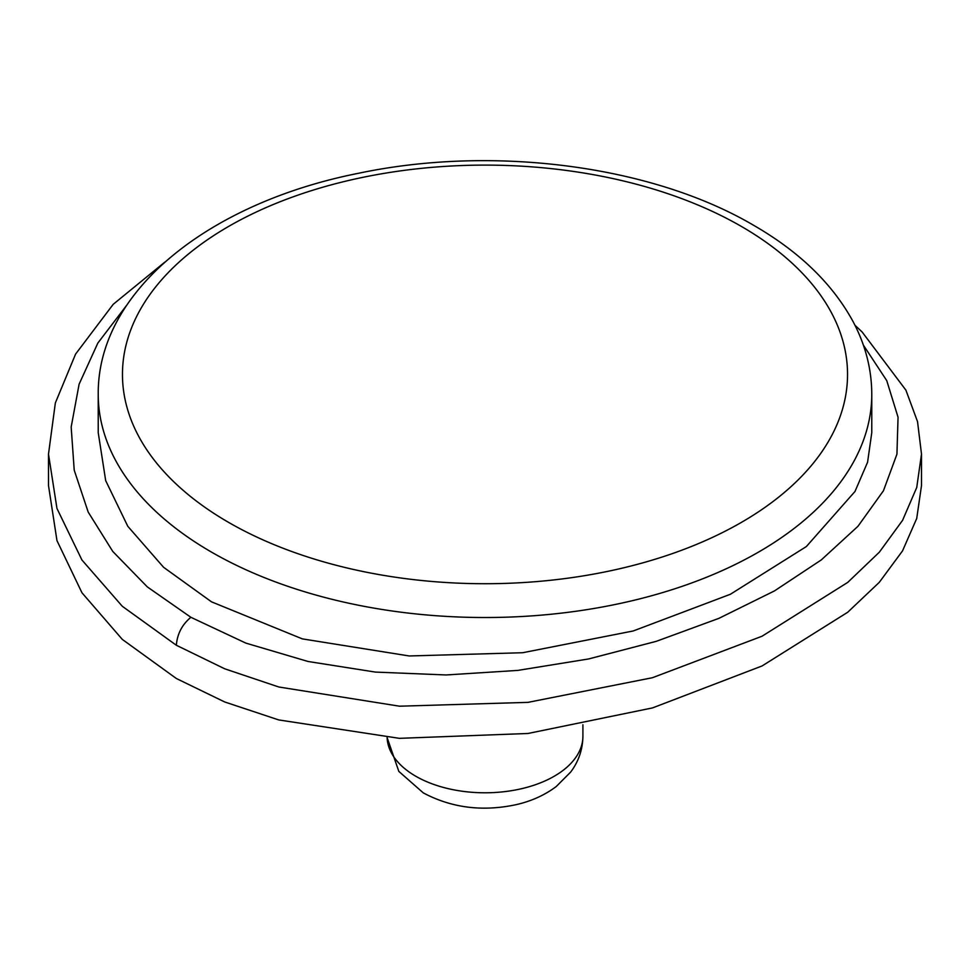 <?xml version="1.0" encoding="UTF-8"?>
<svg xmlns="http://www.w3.org/2000/svg" width="970" height="970" viewBox="0 0 970 970"><rect width="100%" height="100%" fill="white"/><g stroke="black" fill="none" stroke-linecap="round" stroke-linejoin="round"><path stroke-width="1.45" d="M921.5 485.57L916.723 518.465L902.536 550.875L879.329 582.291L847.695 612.264L762.068 665.953L652.58 707.894L527.983 733.478L399.373 738.34L278.693 719.922L224.664 701.953L176.346 678.503L122.317 639.412L81.965 592.779L56.975 540.642L48.5 485.57L48.5 454.105L56.951 508.438L81.916 559.981L122.268 606.25L176.346 645.256L224.749 668.815L278.827 687.002L399.495 706.196L527.959 702.365L652.483 677.703L762.056 636.223L847.744 582.388L879.39 552.136L902.573 520.332L916.735 487.486L921.5 454.105L921.5 485.57M863.348 345.065L886.762 380.64L898.05 417.245L896.935 454.178L883.452 490.759L857.989 526.261L821.275 559.933L774.424 590.936L718.855 618.375L656.266 641.34L588.584 658.957L517.822 670.403L446.067 674.962L375.438 672.089L308.023 661.479L245.859 643.11L190.884 617.296L147.294 586.886L112.762 551.433L88.197 512.087L74.217 470.159L71.174 427.042L79.103 384.205L97.825 343.089L126.852 305.041M98.225 432.656L105.681 480.623L127.785 526.286L163.554 567.268L211.508 601.837L302.337 638.878L409.182 655.962L522.672 652.725L633.264 630.961L730.374 594.27L806.361 546.546L854.982 491.475L867.58 462.229L871.775 432.656L871.775 394.22A386.775 223.306 180 0 1 633.01 600.527A386.775 223.306 180 0 1 211.508 552.112A386.775 223.306 180 0 1 98.225 394.22L98.225 432.656M176.346 645.256C177.243 633.956 182.081 624.631 190.884 617.296M582.909 736.266A97.909 56.527 180 0 1 522.466 788.489A97.909 56.527 180 0 1 415.766 776.23A97.909 56.527 180 0 1 387.115 737.588L398.84 771.405L423.296 792.89C451.571 807.913 482.49 811.841 516.076 804.676C531.342 801.208 544.728 795.157 556.246 786.524L570.675 772.059C578.629 761.45 582.703 749.519 582.909 736.266L582.909 724.748M228.653 522.418A362.525 209.302 180 0 1 228.653 226.41A362.525 209.302 180 0 1 741.347 226.41A362.525 209.302 180 0 1 741.347 522.418A362.525 209.302 180 0 1 228.653 522.418M854.97 325.265L862.112 331.958L905.907 390.146L917.535 421.647L921.5 454.105M164.851 262.094L113.223 304.301L75.575 354.111L55.351 402.95L48.5 454.105M871.775 394.22C871.678 369.23 865.507 345.15 853.273 321.967C832.696 283.943 799.426 251.691 753.472 225.21C651.61 165.312 492.833 144.894 358.573 173.266C209.665 202.718 97.412 290.697 98.225 394.22"/></g></svg>
